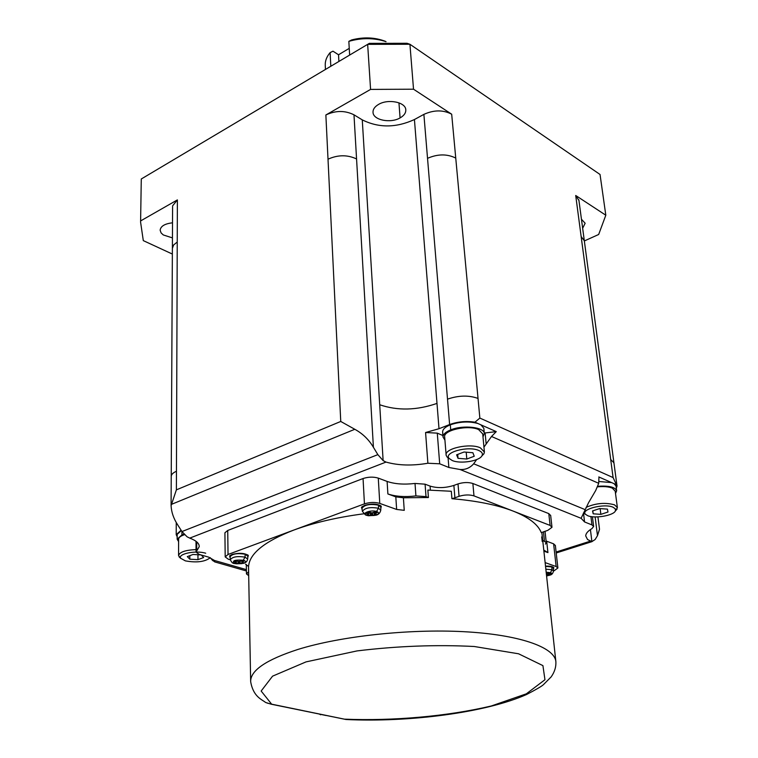 <?xml version="1.0" encoding="UTF-8"?>
<svg xmlns="http://www.w3.org/2000/svg" width="758" height="758" viewBox="0 0 758 758"><rect width="100%" height="100%" fill="white"/><g stroke="black" fill="none" stroke-linecap="round" stroke-linejoin="round"><path stroke-width="1.14" d="M349.637 55.069L348.841 41.358C361.727 37.654 374.13 37.758 386.04 41.671M330.81 66.259L330.118 52.624L332.98 51.184L338.532 54.775L338.892 61.455M325.457 69.442L325.258 65.415C325.021 60.981 326.641 56.717 330.118 52.624M385.386 41.32C374.907 37.313 363.66 36.848 351.665 39.937L348.841 41.358M338.532 54.775L349.249 48.36M325.864 114.979C335.586 110.403 344.956 110.346 353.986 114.809L362.267 119.868L383.131 460.618L377.854 454.639L373.41 447.286C368.852 439.583 362.646 433.576 354.801 429.284L340.749 421.457L325.864 114.979L370.577 89.406L367.658 44.352L369.336 43.358L406.999 43.282L409.926 44.267L600.042 174.482L605.813 215.215L598.668 234.487L584.342 240.949M172.436 237.889L163.283 234.942L161.103 232.914L160.137 230.195C160.705 226.159 164.827 223.695 172.511 222.814M172.36 254.053L143.3 240.618L140.6 222.217L140.609 220.929L177.381 199.904L172.625 205.825M362.267 119.868C378.697 128.045 396.083 127.931 414.427 119.537L423.883 114.373C433.927 109.834 443.184 109.777 451.683 114.202L413.527 89.207L409.926 44.267L367.658 44.352L141.282 178.983L140.609 220.929M605.813 215.215L575.71 195.488L613.089 477.568L479.852 418.075L474.944 422.187C466.198 420.842 457.756 421.628 449.617 424.546L423.883 114.373M370.577 89.406L413.527 89.207M378.593 104.396C388.162 98.568 405.786 102.169 405.795 109.863C405.918 112.98 404.014 115.661 400.082 117.916C390.541 123.592 373.192 120.115 373.031 112.402C372.87 109.342 374.727 106.679 378.593 104.396M578.904 200.434L575.71 195.488M581.443 219.233L585.148 223.25L582.646 228.243M377.854 454.639L181.948 531.548L177.751 524.962C173.61 518.595 171.393 512.162 171.09 505.671L176.387 489.858L176.453 471.249C173.004 472.765 171.27 474.489 171.232 476.441L172.597 206.451M442.918 435.528L437.281 433.14L425.579 432.515L439.005 428.715L449.617 424.546M383.131 460.618L386.002 462.077C398.31 465.535 412.267 465.924 427.882 463.242L439.697 463.801L448.869 467.487L448.092 457.917M483.945 447.135L491.516 436.485L496.263 431.615L474.944 422.187M484.305 433.273L485.12 432.96L486.105 443.402M476.659 459.575L473.674 463.782C470.026 467.942 465.469 469.846 460.03 469.496L448.869 467.487M592.424 516.748L593.637 526.45L591.96 528.601C587.838 531.064 585.763 533.518 585.726 535.953L587.564 539.544L591.903 541.619L590.416 529.577M591.903 541.619L595.134 539.525L597.484 535.679L599.502 529.274M210.231 557.727L212.695 560.569L214.76 561.744M246.388 569.628L214.486 560.475L208.734 557.168L199.202 554.42L196.047 552.118L199.212 546.698C199.363 543.42 196.208 540.558 189.746 538.114L187.103 536.806L181.948 531.548M181.096 530.202L176.216 534.703L177.173 536.702M181.352 530.609L177.201 534.352M593.637 526.45L591.96 524.915L584.57 521.949L583.471 512.958M598.924 477.777L598.716 483.31L595.693 490.53L588.596 502.639L581.102 518.301L584.57 521.949M550.109 525.427L551.976 527.322L547.797 530.354L541.278 532.647C538.066 524.451 528.686 517.259 513.128 511.082L473.977 495.884L472.878 483.5L548.792 513.611L550.109 525.427L513.128 511.082C497.239 504.951 476.839 500.83 451.92 498.698L454.904 497.807L453.881 485.423C445.297 488.076 437.357 488.304 430.08 486.096L425.086 484.182L415.024 483.452C404.033 484.732 394.729 484.059 387.111 481.425L378.28 478.118C373.457 476.687 368.388 476.82 363.054 478.535L227.732 530.458L224.936 532.751M453.881 485.423L458.012 483.917L459.054 496.319L454.904 497.807M472.878 483.5C468.397 482.107 463.441 482.249 458.012 483.917M550.659 515.544L548.792 513.611M546.092 541.004L553.615 543.837L556.145 566.539L545.135 562.597M555.368 545.561L553.615 543.837M553.406 569.447L553.833 567.619C552.554 566.434 549.787 565.951 545.523 566.169M543.893 551.123L547.93 552.601L543.77 550.062M553.899 570.916L557.897 568.007L556.145 566.539M387.888 493.96C395.534 496.537 404.876 497.191 415.905 495.921L426.005 496.623L428.422 497.532L403.398 497.779L395.818 496.869L387.888 493.96L387.111 481.425M248.7 575.635L246.492 573.967L248.624 571.712M542.719 540.321L546.262 542.557L545.03 531.263M545.381 544.111L546.262 542.557M616.33 488.351L617.021 486.02L613.089 477.568M616.462 484.741L598.792 476.934M496.263 431.615L485.12 432.96M483.822 428.261L480.904 424.821M477.91 423.504C469.107 421.126 459.907 421.571 450.309 424.84C445.211 426.934 442.653 429.312 442.634 431.956M616.008 485.982L614.065 483.68M611.63 482.6L599.019 481.501M183.995 534.21L181.929 534.902L177.164 539.213L178.604 541.563M184.478 534.712C180.489 536.001 178.537 537.555 178.623 539.374M210.288 557.67L210.051 557.888C204.669 561.877 196.445 562.872 185.388 560.873L180.84 558.362C177.135 553.956 195.848 550.062 205.712 553.226M201.268 555.017L203.646 557.528L197.971 559.65L189.832 559.205L187.321 556.618L192.996 554.477L200.917 554.913M197.952 554.752L197.971 559.65M189.832 559.205L189.832 555.671M615.515 493.505L616.652 490.739C615.089 487.024 608.797 485.537 597.768 486.285M615.193 491.146L612.322 488.133C608.721 486.683 603.794 486.248 597.541 486.844M615.714 510.608L617.382 507.557L614.52 504.837C605.272 502.298 595.797 503.141 586.086 507.377M613.108 507.254L615.325 508.864L615.449 510.826C613.781 515.563 594.585 518.86 587.602 515.648L585.46 514.256C580.277 509.291 604.458 503.104 613.108 507.254M600.867 514.36L607.982 512.02L607.433 509.12L599.692 508.571L592.557 510.93L593.182 513.81L600.867 514.36L600.137 508.599M593.182 513.81L592.813 510.845M482.998 436.873L484.324 433.5C484.362 427.095 462.996 424.717 450.726 429.871C445.533 431.994 442.966 434.391 443.042 437.072L444.927 440.095M482.713 433.917L478.686 429.634C468.207 424.471 442.34 430.364 444.719 437.281M449.323 458.666L447.144 457.102L446.187 455.369C443.809 448.594 469.837 442.786 480.364 447.826L484.4 452.005L483.926 453.739L481.87 455.928M452.223 460.513L449.181 458.486C443.165 452.422 468.359 445.552 478.81 450.508C481.984 451.929 483.036 453.672 481.984 455.738C479.501 461.101 460.314 464.152 452.223 460.513M466.805 459.035L474.224 456.259L472.888 452.734L464.048 452.014L456.61 454.828L458.031 458.325L466.805 459.035L466.208 452.194M457.699 454.412L458.031 458.325M363.054 478.535L364.437 503.852L293.877 530.041C264.627 541.383 249.524 553.539 248.567 566.51L245.573 564.217M326.111 715.514L321.041 714.462M319.563 714.159L320.558 714.775M271.639 704.173L344.435 719.162C393.374 721.123 447.59 716.301 491.279 705.992L526.336 693.826L544.955 679.727L542.918 665.619L518.557 653.784L474.233 646.498C436.466 644.546 397.41 646.015 357.056 650.914L306.014 661.895L272.577 676.155L261.159 691.031L271.639 704.173L267.072 703.045M451.92 498.698L451.313 491.269L427.872 490.066L428.422 497.532M473.977 495.884C469.486 494.519 464.512 494.671 459.054 496.319M230.385 559.821L228.329 559.224L225.192 556.912L224.918 532.978M376.688 512.266C344.577 515.63 316.977 521.551 293.877 530.041L228.025 554.477L225.192 556.912M247.762 557.566L248.311 555.443C244.54 552.999 239.102 552.677 232.005 554.468L229.636 555.917L230.205 558.077M403.398 497.779L404.241 510.333L396.633 509.442L395.818 496.869M364.437 503.852C369.809 502.184 374.926 502.033 379.777 503.407L396.633 509.442M380.8 508.751L381.265 506.249C377.475 503.7 371.903 503.407 364.579 505.378L361.509 507.291L362.172 509.84M365.726 515.089L362.409 511.413L361.964 508.419C364.361 504.762 369.876 503.682 378.507 505.169L380.857 507.263L380.753 510.286C380.004 513.232 378.27 514.89 375.532 515.279L366.597 515.336C360.467 513.403 371.268 509.433 376.887 511.584C379.445 512.759 379.066 513.971 375.75 515.213L368.464 515.762L366.597 515.336L368.587 515.639L368.511 514.379M368.587 515.639L374.262 515.468L376.773 514.559L374.907 514.104L377.133 512.522L374.916 511.745L371.96 513.081L369.203 511.915L366.692 512.834L368.625 514.294L366.36 514.871L367.289 515.326M368.625 514.294L368.502 512.086M370.387 515.431L370.226 512.541M371.581 515.317L371.448 512.986M372.699 515.364L372.566 512.948M374.262 515.468L374.073 512.275M374.907 514.104L374.774 511.84M375.418 513.592L375.324 511.821M368.246 513.81L368.161 512.19M233.976 563.384L234.506 563.535C232.848 563.582 231.474 562.303 230.375 559.688L230.072 556.836C232.166 553.842 237.197 552.97 245.185 554.221L247.857 556.277L247.648 559.139C247.212 561.498 245.715 562.919 243.157 563.412L234.563 563.535C231.578 560.712 234.582 559.622 243.564 560.257C246.198 561.233 246.123 562.265 243.356 563.355L235.16 563.687M236.449 563.81L241.802 563.639L244 562.843L242.02 562.502L243.934 561.081L242.967 560.693L241.669 560.427L239.016 561.631L236.288 560.598L234.089 561.403L236.098 562.701L234.184 563.156L235.16 563.545L236.449 563.81L236.401 560.664M236.098 562.701L236.07 560.645M238.021 563.658L237.984 561.46M239.102 563.564L239.073 561.621M240.201 563.592L240.163 561.346M241.802 563.639L241.755 560.437M242.02 562.502L241.992 560.475M242.427 562.057L242.399 560.56M235.662 562.275L235.643 560.759M545.542 566.387L551.833 566.956L553.387 568.292L553.444 571.03C553.027 573.389 551.852 574.754 549.91 575.133L548.555 575.493M546.357 573.891L550.526 572.65C552.165 573.342 552.004 574.157 550.033 575.085L546.584 575.957M547.134 573.721L547.352 575.786L546.565 575.777M547.352 575.786L549.758 575.038L548.404 574.744L548.233 573.171M549.891 573.067L550.583 573.418L548.404 574.744M548.953 574.327L548.792 572.849M196.047 549.597C185.416 550.062 179.589 552.042 178.566 555.557L180.3 557.954M177.381 199.904L177.239 242.02L173.62 244.976L172.388 248.387M451.683 114.202L455.748 158.081C447.144 153.808 437.736 153.883 427.531 158.327M328.006 159.199C337.888 154.736 347.41 154.651 356.563 158.953L353.986 114.809M414.427 119.537L439.005 428.715M400.082 117.916L398.954 102.832M617.021 486.02L584.314 240.741L581.149 236.553M177.239 242.02L176.453 471.249M373.41 447.286L356.563 158.953M379.711 404.753C397.58 410.855 416.673 410.41 436.996 403.408M455.748 158.081L478.033 398.433C468.832 395.117 458.656 395.344 447.514 399.144M613.933 462.806L610.692 459.5M340.749 421.457L176.387 489.858M354.801 429.284L171.118 504.496M425.579 432.515L427.882 463.242M556.107 552.032L590.112 541.231M581.102 518.301L460.03 469.496M386.002 462.077L189.746 538.114M590.918 516.539L591.96 524.915M437.281 433.14L439.697 463.801M196.692 541.837L196.71 550.895M546.679 541.231L547.93 552.601M415.024 483.452L415.905 495.921M543.439 531.794L544.433 540.966M597.484 535.679L595.125 516.918M598.716 483.31L491.516 436.485M478.033 398.433L479.852 418.075M585.081 509.603L473.674 463.782M181.929 531.519L181.929 534.902M450.309 424.84L450.726 429.871M555.908 661.923L555.841 661.336C554.193 647.019 518.87 634.588 463.688 631.679C408.59 628.761 340.323 636.208 297.771 649.492C266.124 659.782 250.415 670.489 250.661 681.613L248.52 566.141M430.08 486.096L430.383 490.123M227.732 530.458L228.025 554.477M378.28 478.118L379.777 503.407M425.086 484.182L426.005 496.623M362.4 511.318C364.911 507.841 370.274 506.827 378.479 508.277L378.507 505.169M380.743 510.162L378.479 508.277L376.205 512.067M230.366 559.622C232.535 556.779 237.425 555.955 245.042 557.158L245.185 554.221M247.639 559.044L245.042 557.158L242.967 560.693M545.845 569.192L551.938 569.732L551.833 566.956M553.425 570.935L551.938 569.732L550.526 572.65L546.177 572.233M584.314 240.741L578.856 199.828M171.09 505.368L171.232 476.441M592.036 541.619L556.22 552.98M246.416 570.964L214.628 561.877M176.216 534.608L176.254 522.48M196.019 541.307L196.047 552.118M553.795 567.571L553.122 567.079M557.897 568.007L555.358 545.353M541.724 536.882L542.226 541.506M550.649 515.307L551.966 527.094M246.293 564.454L246.464 573.768M599.512 529.368L597.939 516.89M177.164 539.118L177.183 534.693M616.036 486.143L616.652 490.739M617.382 507.557L615.174 490.919M617.05 509.101L615.344 511.015M483.86 428.516L484.324 433.5M484.381 451.759L482.694 433.661M449.371 458.713L447.144 457.102M250.661 681.613C253.238 696.782 261.785 699.407 265.641 702.486L271.288 704.22L346.008 719.503C409.026 722.554 485.869 712.653 526.583 694.499C536.114 689.543 541.714 686.274 543.41 684.682L551.161 676.885C554.666 671.958 556.23 666.775 555.841 661.346L541.856 532.391M248.321 555.443L247.563 554.809M381.246 506.221L380.251 505.453M362.419 506.448L361.414 507.434M178.613 539.194L178.566 555.462M444.671 436.987L446.14 455.084M180.963 558.532L179.096 556.893M481.889 455.89L483.822 453.919M443.042 437.12L442.644 432.126M585.612 514.417L583.499 512.948M230.375 555.263L229.541 556.04"/></g></svg>
